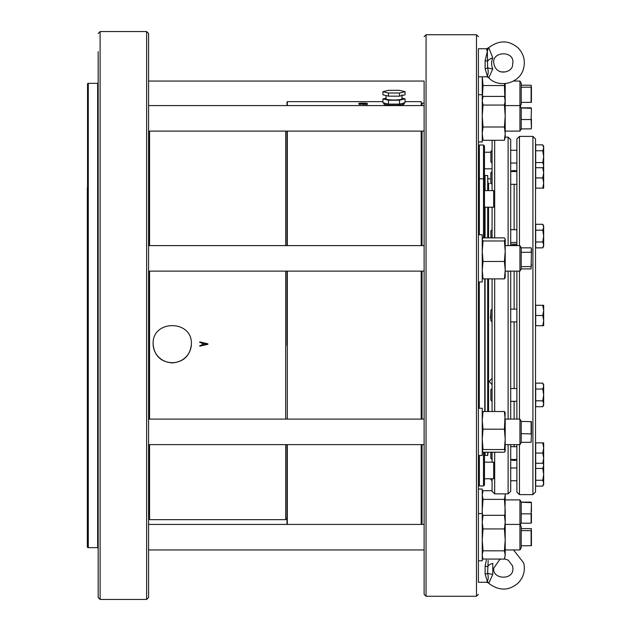 <?xml version="1.0" encoding="UTF-8"?>
<svg xmlns="http://www.w3.org/2000/svg" width="631" height="631" viewBox="0 0 631 631"><rect width="100%" height="100%" fill="white"/><g stroke="black" fill="none" stroke-linecap="round" stroke-linejoin="round"><path stroke-width="0.95" d="M359.047 103.894L362.596 103.894L359.047 104.415L362.628 104.115C365.373 104.509 366.879 104.407 367.139 103.807L359.047 103.807M383.79 102.987L383.79 103.752C383.143 105.85 404.826 105.858 404.211 103.752L404.211 102.79M359.047 103.318L359.047 103.634C356.783 102.94 369.198 102.94 367.147 103.618L367.155 103.949M367.147 103.618L366.572 103.618C368.528 103.058 358.132 103.058 359.631 103.555L359.631 103.926M359.047 103.634L359.631 103.634M285.701 131.106L285.701 245.609M285.701 271.133L285.701 419.102M285.701 444.626L285.701 519.652L149.555 519.652L149.555 444.626M153.104 344.092C154.24 355.568 160.621 361.839 172.247 362.92C183.873 361.831 190.254 355.561 191.39 344.092C192.589 319.538 151.937 319.46 153.104 344.092M202.243 343.067L202.243 345.015L199.806 345.591L199.806 346.151L207.907 344.297L207.907 343.856L199.806 341.899L199.806 342.475L202.243 343.067L199.806 342.388M405.047 91.669L399.526 93.009L388.467 93.009L382.946 91.669L388.467 90.328L399.526 90.328L405.047 91.669L405.047 94.824L399.526 96.164L399.526 93.009M399.526 96.164L388.467 96.164L382.946 94.824L382.946 91.669M388.467 96.164L388.467 93.009M521.23 85.217L531.113 85.217L531.436 87.173L521.23 87.244L521.23 83.276L519.944 81.052L519.944 131.106L521.23 128.882L521.23 107.814L519.944 105.59L505.21 105.59L504.421 85.548L504.784 83.631M520.228 106.079L521.23 104.344L521.23 102.403L531.436 102.34L531.436 87.173M521.23 528.597L531.436 528.66L531.113 530.624L521.23 530.624L521.23 526.656L519.944 524.424L519.944 499.894L505.21 499.894M482.242 556.329L483.03 559.074L504.421 559.074L505.21 554.941L505.21 539.868L504.421 528.928L505.21 522.113L504.421 515.306L505.21 518.043L505.21 549.948L519.944 549.948L521.23 547.724L521.23 545.783L531.436 545.712L531.436 530.553M521.23 433.631L531.436 433.923L531.436 421.682L521.23 421.398L519.944 419.102L519.944 444.626L521.23 442.402L521.23 421.398M531.436 433.923L531.113 442.331L521.23 442.331M521.23 502.268L531.436 502.655L531.113 513.831L521.23 513.831L521.23 502.118L519.944 499.894M531.436 522.649L531.436 513.445M531.436 502.655L531.436 511.859M531.436 252.755L531.113 266.613L521.23 266.613L521.23 252.282L531.113 252.282L531.436 252.755L531.436 248.164L531.436 250.61M531.436 263.987L531.436 266.132M521.23 107.964L531.436 108.351L531.113 119.527L521.23 119.527M531.436 128.345L531.436 119.141M401.971 94.824L401.971 98.87A7.974 1.12 0 0 1 393.996 99.99A7.974 1.12 0 0 1 386.022 98.87L386.022 95.573M521.23 102.403L521.23 87.244M521.23 545.783L521.23 530.624M531.113 513.831L531.113 523.186L521.23 523.186L521.23 513.831M531.113 266.613L531.113 268.909L521.23 268.909L521.23 266.613M521.23 252.282L521.23 247.841L519.944 245.609L519.944 271.133L521.23 268.909M386.022 98.12L382.946 98.87L388.467 100.211L399.526 100.211L405.047 98.87L401.971 98.12M519.944 549.948L519.944 524.424L505.21 524.424L505.21 510.337L504.421 499.366L505.21 495.035L504.91 516.923M405.047 98.87L405.047 102.79L399.526 104.131L388.467 104.131L388.467 100.211M399.526 104.131L399.526 100.211M388.467 104.131L382.946 102.79L382.946 98.87M519.944 419.102L505.21 419.102L505.171 451.149L504.421 449.524L505.21 439.357L504.421 429.19L483.03 429.19L482.242 420.356L483.03 411.522L482.242 412.863M482.242 239.228L483.03 237.871L504.421 237.871L505.21 239.228L505.21 271.133L519.944 271.133M390.439 104.131A10.214 1.428 0 0 0 397.554 104.131M400.511 103.886A10.214 1.428 0 0 0 404.061 103.027M383.932 103.027A10.214 1.428 0 0 0 387.489 103.886M505.21 83.6L505.163 99.028M505.21 539.868L504.421 550.816L505.21 554.941L504.808 557.828M505.171 412.579L504.421 429.19M505.21 493.876L505.21 495.035L505.147 493.876M505.21 277.325L504.421 278.878L505.21 270.171L505.163 277.711M504.768 97.545L505.21 99.209L505.21 137.487L504.421 140.287L505.21 133.646L504.421 127.005L505.21 116.033L504.421 105.061L505.21 100.731L504.421 96.409L483.03 96.409L482.242 100.731L483.03 105.061L504.421 105.061M286.995 345.402L286.995 271.133L286.995 345.402M286.995 518.351L286.995 444.626L286.995 524.424L286.995 518.351L285.701 519.652M286.995 105.59L286.995 101.97L286.995 105.59M286.995 131.106L286.995 245.609L286.995 131.106M492.077 478.771L492.077 491.289L494.672 493.876L494.68 463.201L493.663 462.184L484.474 462.184M494.672 237.871L494.68 191.658L493.663 190.633L484.474 190.633M505.21 420.356L504.421 411.522L505.21 412.863M482.242 451.007L483.03 452.206L504.421 452.206L505.21 450.865M505.21 239.417L504.421 240.971L483.03 240.971L482.242 239.417M505.21 270.171L504.421 261.471L505.21 251.217L504.421 240.971M494.68 477.746L493.663 478.771L493.663 462.184M494.68 206.203L493.663 207.228L493.663 190.633M504.421 71.926L501.006 71.926M482.289 99.028L483.03 85.548L482.313 76.816M504.421 85.548L483.03 85.548M488.773 583.36L487.345 581.388L485.121 574.155L485.121 566.054L487.613 566.693A11.484 5.245 -0 0 1 492.779 563.365L492.779 574.368L488.773 583.36C499.192 591.144 509.051 590.979 518.343 582.847C523.635 577.136 525.41 570.495 523.667 562.923L513.531 549.948M492.779 68.929L488.773 77.913C499.444 88.963 520.425 83.063 523.667 68.077C525.41 60.505 523.635 53.864 518.343 48.153C509.051 40.021 499.192 39.856 488.773 47.64L492.779 57.926C491.21 61.712 491.21 65.379 492.779 68.929A11.484 2.201 -0 0 1 487.613 67.525C488.457 71.303 488.37 74.111 487.345 75.941L488.773 77.913M504.421 515.306L483.03 515.306L482.242 518.043M504.421 528.928L483.03 528.928L482.242 522.113L483.03 515.306M483.03 528.928L482.242 539.868L483.03 550.816L504.421 550.816M482.644 557.828L482.242 554.941L483.03 550.816M504.421 411.522L483.03 411.522M504.421 449.524L483.03 449.524L482.242 439.357L483.03 429.19M482.242 450.865L483.03 449.524M504.421 499.366L483.03 499.366L482.242 495.035L483.03 490.713L492.077 490.713M482.541 516.923L482.242 510.337L483.03 499.366M490.847 178.794L488.023 178.794M504.421 261.471L483.03 261.471L482.242 251.217L483.03 240.971M504.421 278.878L483.03 278.878L482.242 270.171L483.03 261.471M482.242 277.325L483.03 278.878M482.242 137.487L483.03 140.287L482.242 133.646L483.03 127.005L482.242 116.033L483.03 105.061M504.421 140.287L483.03 140.287M504.421 127.005L483.03 127.005M421.516 524.424L421.516 444.626M421.516 419.102L421.516 271.133M421.516 245.609L421.516 131.106M421.516 105.59L421.192 101.638L405.047 101.638M492.779 574.368A11.484 2.201 0 0 1 487.613 572.972C488.457 576.742 488.37 579.55 487.345 581.388L486.596 582.263L488.086 582.768M485.121 574.155A2.556 1.073 -8.1 0 0 487.613 572.972L488.181 560.486M485.121 60.608L485.121 68.708A2.556 1.073 171.9 0 0 487.613 67.525L487.345 51.482C488.315 48.059 488.315 47.435 487.345 49.612C486.28 48.019 486.28 48.642 487.345 51.482L485.121 60.608L487.613 61.254A11.484 5.245 180 0 1 492.779 57.926M486.596 582.255L478.408 582.255L478.408 560.801L482.242 560.801L482.242 513.579L478.408 513.579L478.408 485.01L479.386 485.988L483.504 485.988L484.474 485.01L484.474 452.206M484.474 237.871L484.474 179.772L483.504 178.802L483.504 145.012L484.474 145.99L484.474 179.062M478.408 234.764L482.242 234.764L482.242 281.986L478.408 281.986L478.408 141.959L482.242 141.959L482.242 76.816M485.121 566.054L486.351 560.249M148.711 444.626L148.711 518.09L149.231 519.329L149.231 444.626M149.231 419.102L149.231 271.133M149.231 245.609L149.231 131.106M148.585 81.052L424.119 81.052L424.119 594.315L424.119 105.59L148.585 105.59L148.585 48.098M148.585 270.581L148.585 245.609L424.119 245.609L424.119 271.133L148.585 271.133M148.585 245.609L148.585 105.59M148.585 568.862L148.585 533.51M148.585 519.471L148.585 431.864M148.585 415.435L148.585 298.652M146.637 31.55L146.637 599.45L148.585 597.502L148.585 33.498L146.637 31.55L100.108 31.55L100.108 599.45L98.168 597.502L98.168 51.616M98.168 533.51L98.168 505.439M98.168 582.902L98.168 550.358M98.168 94.682L98.168 62.777M98.168 176.112L98.168 148.033M98.168 298.652L98.168 270.581M98.168 429.474L98.168 415.435M97.647 547.653L97.647 83.347L88.293 83.347L88.293 547.653L97.647 547.653L98.168 548.173M87.323 187.88L87.323 547.077L87.323 187.88M485.121 68.708L487.345 75.941L486.596 76.816L488.086 77.329M478.408 408.257L478.408 455.472L482.242 455.472L482.242 408.257L478.408 408.257L478.408 281.986M482.242 513.579L482.242 489.041L478.408 489.041M483.504 485.988L483.504 452.206M483.504 237.871L483.504 178.802L479.386 178.802L479.386 145.012L483.504 145.012M478.408 141.959L478.408 75.941M478.408 536.263L478.408 554.184M478.408 582.255L478.408 48.879M479.386 485.988L479.386 455.472M479.386 234.764L479.386 178.802L478.408 179.772M479.284 281.986L479.284 408.257M478.408 175.221L479.284 176.096L479.284 178.896M484.75 237.871L484.75 207.228M484.75 190.633L485.073 175.497L485.073 190.633M487.7 452.206L487.7 455.503L484.75 455.18L484.75 452.206M484.75 411.522L484.75 278.878M485.073 237.871L485.073 207.228M485.073 455.503L485.073 452.206M485.073 411.522L485.073 278.878M488.023 190.633L487.7 175.497L487.7 190.633M487.7 207.228L487.7 237.871M487.7 278.878L487.7 411.522M543.677 227.231L543.677 225.866L542.77 224.289L543.677 227.231L542.77 230.181L543.677 236.073L543.677 227.231M543.677 244.915L543.677 236.073L542.77 241.973L543.677 244.915L542.77 247.865L543.677 244.915L543.677 246.287L542.77 247.865L543.677 244.915M543.677 394.927L543.677 384.713L542.77 383.135L543.677 386.085L542.77 389.027L543.677 394.927L542.77 400.819L543.677 403.769L543.677 394.927M543.677 405.134L543.677 403.769L542.77 406.711L543.677 403.769L542.77 406.711L543.677 403.769L542.77 400.819L535.703 400.819L535.703 406.711L542.77 406.711L543.677 405.134M543.181 167.72L543.677 166.86L543.677 146.439L542.77 144.862L543.677 147.812L542.77 144.862L535.703 144.862L535.703 188.141L543.677 188.141L543.677 167.72L542.77 167.72L543.677 172.831L542.77 177.934L543.677 183.037L542.77 188.141M543.677 310.397L543.677 305.294L542.77 305.294L543.677 310.397L542.77 315.5L543.677 320.603L543.677 310.397M543.677 325.706L543.677 320.603L542.77 325.706L543.677 325.706M543.299 463.643L543.677 465.504L542.77 468.454L543.677 474.346L542.77 480.246L543.677 483.188L542.77 486.138L543.677 484.561L543.677 464.14L543.181 463.28M543.677 458.169L543.677 442.859L542.77 442.859L543.677 447.963L542.77 453.066L543.677 458.169L542.77 463.28L543.677 463.28L543.677 458.169M488.023 207.228L488.023 237.871M488.023 278.878L488.023 411.522M488.023 452.206L487.7 455.503M542.77 389.027L535.703 389.027L535.703 383.135L542.77 383.135L543.677 386.085M543.677 147.812L542.77 150.754L543.677 156.654L542.77 162.546L543.677 165.496L543.204 167.578M543.677 465.504L543.204 463.422M543.677 225.866L542.77 224.289L535.703 224.289L535.703 230.181L542.77 230.181L543.677 236.073L542.77 241.973L535.703 241.973L535.703 247.865L542.77 247.865M535.703 167.72L542.77 167.72L543.677 172.831L542.77 177.934L535.703 177.934M542.77 305.294L535.703 305.294L535.703 325.706L542.77 325.706L543.677 320.603M490.847 237.871L490.847 230.867L492.022 229.692L492.022 237.871M492.022 401.308L490.847 400.133L490.847 389.721L492.022 388.546L492.077 401.308M492.022 163.035L490.847 161.859L490.847 151.448L492.022 150.273L492.077 163.035M492.022 184.315L490.847 183.14L490.847 172.728L492.022 171.553L492.077 184.315M492.022 321.881L490.847 320.706L490.847 310.294L492.022 309.119L492.077 321.881M492.022 478.771L492.022 480.727L490.847 479.552L490.847 478.771M492.022 452.206L492.022 459.447L490.847 458.272L490.847 452.206M535.703 230.181L535.703 241.973M535.703 389.027L535.703 400.819M542.77 150.754L535.703 150.754M542.77 162.546L535.703 162.546M542.77 315.5L535.703 315.5M542.77 442.859L535.703 442.859L535.703 486.138L542.77 486.138M542.77 468.454L535.703 468.454M542.77 480.246L535.703 480.246M542.77 453.066L535.703 453.066M542.77 463.28L535.703 463.28M494.672 493.876L508.121 493.876L508.121 444.626M494.672 140.287L494.672 191.643M494.672 278.878L494.672 411.522M494.672 452.206L494.672 463.186M508.121 419.102L508.121 271.133M508.121 245.609L508.121 137.124L510.716 139.711L510.716 245.609M492.077 140.287L492.077 190.633M492.077 207.228L492.077 237.871M492.077 278.878L492.077 411.522M492.077 452.206L492.077 462.184M491.155 183.447L490.563 183.44M492.077 378.324L489.254 381.542L492.077 384.721M490.847 312.4L490.429 318.253L490.847 312.4M532.919 136.391L535.514 138.986L535.514 492.014L532.919 494.609L532.919 136.391L519.471 136.391L519.471 245.609M519.471 271.133L519.471 419.102M519.471 444.626L519.471 494.609L532.919 494.609M514.123 229.692L514.123 184.315M514.123 171.553L514.123 170.473L510.716 171.072M510.716 459.928L514.123 460.527L514.123 459.447M514.123 446.685L514.123 444.626M514.123 419.102L514.123 401.308M514.123 388.546L514.123 321.881M514.123 309.119L514.123 271.133M514.123 245.609L514.123 245.199L510.716 245.506M508.121 493.876L510.716 491.289L510.716 444.626M510.716 419.102L510.716 271.133M516.876 244.181L510.716 244.181M516.876 245.443L514.123 245.199M519.471 136.391L516.876 138.986L516.876 245.609M516.876 271.133L516.876 419.102M516.876 444.626L516.876 492.014L519.471 494.609M510.716 242.454L516.876 242.454M510.716 401.308L516.876 401.308M510.716 163.035L516.876 163.035M510.716 184.315L516.876 184.315M510.716 321.881L516.876 321.881M510.716 467.965L516.876 467.965M510.716 459.447L516.876 459.447M153.104 343.919A19.143 18.954 180 0 0 172.247 362.683A19.143 18.954 180 0 0 191.39 343.911M364.899 104.383L366.556 103.894L363.18 104.028M366.556 104.289L366.572 103.452M364.899 104.289L363.18 103.894L363.172 104.691M207.907 344.203L199.806 346.056M206.392 343.974L202.827 343.169L206.392 343.974M206.392 344.061L202.827 344.881L202.827 343.256M421.192 524.424L421.192 444.626M421.192 419.102L421.192 271.133M421.192 245.609L421.192 131.106M421.192 105.59L421.192 101.638M382.946 101.638L287.318 101.638L287.318 105.59M287.318 131.106L287.318 245.609M287.318 271.133L287.318 419.102M287.318 444.626L287.318 524.424M149.555 419.102L149.555 271.133M149.555 245.609L149.555 131.106M531.113 102.403L531.113 87.244M531.113 545.783L531.113 530.624M531.113 433.631L531.113 421.398M531.113 252.282L531.436 248.164M531.436 128.558L531.113 119.527M426.059 596.263L476.468 596.263L476.468 34.737L426.059 34.737L426.059 596.263L424.119 594.315M422.029 524.424L422.029 444.626M422.029 419.102L422.029 271.133M422.029 245.609L422.029 131.106M422.029 105.59L422.029 103.2L421.516 102.687M148.711 419.102L148.711 271.133M148.711 245.609L148.711 131.106M88.293 83.347L87.535 83.623L87.535 547.377L88.293 547.653M489.254 183.408L488.544 183.408L488.544 190.633M488.544 207.228L488.544 237.871M488.544 278.878L488.544 411.522M531.113 502.118L521.23 502.118M531.113 247.841L521.23 247.841M531.113 128.882L521.23 128.882M531.113 107.814L521.23 107.814M521.23 523.186L520.228 524.921M513.531 81.052L519.944 81.052M505.21 444.626L519.944 444.626M505.21 245.609L519.944 245.609M505.21 131.106L519.944 131.106M501.006 559.074L499.768 559.468L493.726 568.223C492.243 579.739 514.091 580.544 512.869 568.223L512.561 565.857L508.16 560.107L504.492 558.877M512.561 65.143C512.435 72.66 495.706 76.816 493.726 62.777C492.243 51.261 514.091 50.456 512.869 62.777L512.561 65.143M493.663 478.771L484.474 478.771M493.663 207.228L484.474 207.228M490.847 152.229L484.474 152.229M492.077 168.816L484.474 168.816M478.408 48.745L486.604 48.745L488.773 47.64M482.242 493.513L482.683 491.849M482.242 99.209L482.683 97.545M426.059 34.737L424.119 36.685M424.119 103.2L422.029 103.2M148.585 131.106L424.119 131.106M148.585 549.948L424.119 549.948M148.585 524.424L424.119 524.424M148.585 444.626L424.119 444.626M148.585 419.102L424.119 419.102M146.637 599.45L100.108 599.45M100.108 31.55L98.168 33.498M97.647 83.347L98.168 82.827M476.468 596.263L478.408 594.315M476.468 34.737L478.408 36.685M486.596 76.816L478.408 76.816M482.242 94.737L478.408 94.737M478.408 145.99L479.386 145.012M484.75 179.062L483.764 179.062M487.7 175.497L485.073 175.497M505.21 137.124L508.121 137.124M488.544 183.408L488.023 182.887M516.876 170.962L514.123 170.473M516.876 460.038L514.123 460.527M510.716 229.692L516.876 229.692M510.716 388.546L516.876 388.546M510.716 150.273L516.876 150.273M510.716 171.553L516.876 171.553M510.716 309.119L516.876 309.119M510.716 480.727L516.876 480.727M510.716 446.685L516.876 446.685M367.139 104.005L367.139 104.628M367.139 103.91L367.139 104.541M366.556 103.981L366.556 104.612L366.556 103.981M366.556 104.052L366.556 104.675M367.147 103.531L367.147 104.154M367.147 103.421L367.147 104.036M359.047 103.358L359.047 103.965L359.047 103.358M359.047 103.437L359.047 104.052M359.047 103.555L359.047 104.178M359.631 103.492L359.631 104.107M359.631 103.381L359.631 103.989"/></g></svg>
